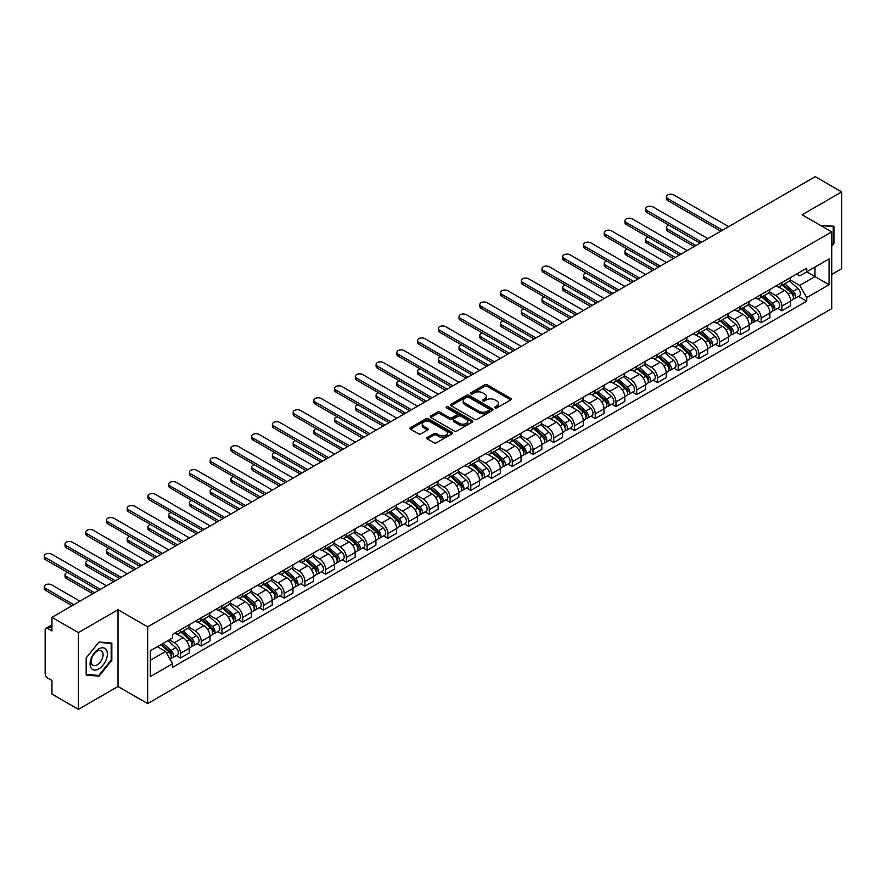 <?xml version="1.0" encoding="UTF-8"?>
<svg xmlns="http://www.w3.org/2000/svg" width="886" height="886" viewBox="0 0 886 886"><rect width="100%" height="100%" fill="white"/><g stroke="black" fill="none" stroke-linecap="round" stroke-linejoin="round"><path stroke-width="1.33" d="M495.052 407.914A1.296 0.742 0 0 0 496.88 407.914L510.735 399.907A1.85 1.063 0 0 0 511.277 399.154A1.85 1.063 0 0 0 510.735 398.401L487.256 384.834A1.85 1.063 0 0 0 484.642 384.834L470.776 392.841A1.296 0.742 0 0 0 472.603 393.893L474.398 392.863A5.903 3.411 0 0 1 482.748 392.863L484.708 393.993A5.903 3.411 0 0 1 486.436 396.407A5.903 3.411 0 0 1 484.708 398.811L482.914 399.852A1.296 0.742 0 0 0 484.742 400.904L486.536 399.863A5.903 3.411 0 0 1 494.886 399.863L496.847 400.993A5.903 3.411 0 0 1 498.574 403.407A5.903 3.411 0 0 1 496.847 405.821L495.052 406.851A1.296 0.742 0 0 0 495.052 407.914L495.052 406.851M427.362 437.418A1.85 1.063 0 0 0 426.819 438.171A1.85 1.063 0 0 0 427.362 438.924L433.952 442.734A1.85 1.063 0 0 0 436.565 442.734L451.96 433.841A1.85 1.063 0 0 0 452.502 433.088A1.85 1.063 0 0 0 451.96 432.335L428.47 418.779A1.85 1.063 0 0 0 425.856 418.779L410.462 427.661A1.85 1.063 0 0 0 409.919 428.414A1.85 1.063 0 0 0 410.462 429.167L418.425 433.763A1.85 1.063 0 0 0 421.038 433.763L427.617 429.965A1.85 1.063 0 0 0 428.159 429.212A1.85 1.063 0 0 0 427.617 428.459L423.674 426.177A4.939 2.846 0 0 1 422.234 424.161A4.939 2.846 0 0 1 425.28 421.526A4.939 2.846 0 0 1 430.651 422.146L446.123 431.072A4.939 2.846 0 0 1 447.563 433.088A4.939 2.846 0 0 1 444.517 435.724A4.939 2.846 0 0 1 439.135 435.104L436.565 433.619A1.85 1.063 0 0 0 433.952 433.619L427.362 437.418L427.362 438.924M147.663 626.845L118.015 609.734L78.4 632.604L51.942 617.332L815.242 176.646L841.7 191.919L802.085 214.789L831.732 231.899L147.663 626.845L147.663 703.595L831.732 308.649L831.732 231.899M474.531 419.3A1.85 1.063 0 0 0 477.144 419.3L492.538 410.417A1.85 1.063 0 0 0 493.081 409.664A1.85 1.063 0 0 0 492.538 408.911L469.048 395.344A1.85 1.063 0 0 0 466.446 395.344L451.04 404.237A1.85 1.063 0 0 0 450.509 404.991A1.85 1.063 0 0 0 451.04 405.744L474.531 419.3M447.053 408.191A1.296 0.742 0 0 1 448.371 408.368L472.227 422.146L456.855 431.017A1.85 1.063 0 0 1 454.241 431.017L430.751 417.461L437.341 413.684L437.341 412.145L430.751 415.955A1.85 1.063 0 0 0 430.208 416.708A1.85 1.063 0 0 0 430.751 417.461L430.751 415.955M437.341 413.684A1.85 1.063 0 0 1 439.954 413.684L439.954 412.145A1.85 1.063 0 0 0 437.341 412.145M439.954 412.145L449.479 417.649A1.85 1.063 0 0 0 452.093 417.649L456.456 415.124A1.85 1.063 0 0 0 456.999 414.371A1.85 1.063 0 0 0 456.456 413.618L446.544 407.892A1.296 0.742 0 0 1 448.371 406.84L472.249 420.617A1.85 1.063 0 0 1 472.792 421.371A1.85 1.063 0 0 1 472.249 422.124L472.249 420.617M78.4 632.604L78.4 709.354L51.942 694.081L51.942 680.492L47.822 678.122A3.754 2.171 -120 0 1 45.164 673.515L45.164 630.068A3.754 2.171 -120 0 1 45.95 628.351L51.942 624.885M831.732 274.427L841.7 268.668L841.7 191.919M78.4 709.354L118.015 686.484L147.663 703.595M51.942 617.332L51.942 630.921L47.822 628.539A3.754 2.171 -120 0 0 45.95 628.351M781.884 282.556A8.65 4.995 60 0 1 780.09 286.444L788.861 281.371A8.65 4.995 -120 0 0 790.655 277.495M769.425 291.871L775.771 295.525A8.65 4.995 60 0 1 781.884 306.124L790.655 301.052A8.65 4.995 -120 0 0 784.542 290.464L778.262 286.842M790.655 301.052L790.655 305.736L781.884 310.798L777.675 308.372M780.09 286.444A8.65 4.995 60 0 1 775.837 286.045M781.884 306.124L781.884 310.798M761.14 294.529A8.65 4.995 60 0 1 759.346 298.416L768.129 293.344A8.65 4.995 -120 0 0 769.912 289.467M756.932 320.344L761.14 322.77L769.912 317.709L769.912 313.024A8.65 4.995 -120 0 0 763.798 302.436L757.519 298.815M759.346 298.416A8.65 4.995 60 0 1 755.093 298.028M748.692 303.843L755.027 307.497A8.65 4.995 60 0 1 761.14 318.096L761.14 322.77M740.408 306.501A8.65 4.995 60 0 1 738.614 310.388L747.385 305.316A8.65 4.995 -120 0 0 749.179 301.439M736.2 332.316L740.408 334.742L749.179 329.681L749.179 324.996A8.65 4.995 -120 0 0 743.066 314.408L736.787 310.787M738.614 310.388A8.65 4.995 60 0 1 734.361 310M727.949 315.815L734.295 319.469A8.65 4.995 60 0 1 740.408 330.068L740.408 334.742M719.665 318.473A8.65 4.995 60 0 1 717.881 322.36L726.653 317.288A8.65 4.995 -120 0 0 728.436 313.411M715.456 344.289L719.665 346.725L728.436 341.653L728.436 336.968A8.65 4.995 -120 0 0 722.323 326.38L716.043 322.759M717.881 322.36A8.65 4.995 60 0 1 713.618 321.972M707.216 327.787L713.551 331.442A8.65 4.995 60 0 1 719.665 342.04L719.665 346.725M698.932 330.445A8.65 4.995 60 0 1 697.138 334.332L705.909 329.271A8.65 4.995 -120 0 0 707.704 325.383M694.724 356.261L698.932 358.697L707.704 353.625L707.704 348.94A8.65 4.995 -120 0 0 701.59 338.352L695.311 334.731M697.138 334.332A8.65 4.995 60 0 1 692.885 333.944M686.484 339.759L692.819 343.425A8.65 4.995 60 0 1 698.932 354.012L698.932 358.697M678.189 342.417A8.65 4.995 60 0 1 676.406 346.304L685.177 341.243A8.65 4.995 -120 0 0 686.971 337.356M673.991 368.233L678.189 370.669L686.971 365.597L686.971 360.923A8.65 4.995 -120 0 0 680.847 350.324L674.567 346.703M676.406 346.304A8.65 4.995 60 0 1 672.142 345.917M665.74 351.731L672.075 355.397A8.65 4.995 60 0 1 678.189 365.984L678.189 370.669M657.456 354.389A8.65 4.995 60 0 1 655.662 358.276L664.434 353.215A8.65 4.995 -120 0 0 666.228 349.328M653.248 380.205L657.456 382.641L666.228 377.569L666.228 372.895A8.65 4.995 -120 0 0 660.114 362.296L653.835 358.675M655.662 358.276A8.65 4.995 60 0 1 651.409 357.889M645.008 363.703L651.343 367.369A8.65 4.995 60 0 1 657.456 377.957L657.456 382.641M636.713 366.372A8.65 4.995 60 0 1 634.93 370.248L643.701 365.187A8.65 4.995 -120 0 0 645.495 361.3M632.515 392.177L636.713 394.613L645.495 389.541L645.495 384.867A8.65 4.995 -120 0 0 639.382 374.269L633.091 370.647M634.93 370.248A8.65 4.995 60 0 1 630.666 369.861M624.265 375.675L630.599 379.341A8.65 4.995 60 0 1 636.713 389.929L636.713 394.613M615.98 378.344A8.65 4.995 60 0 1 614.186 382.22L622.958 377.159A8.65 4.995 -120 0 0 624.752 373.272M611.772 404.16L615.98 406.585L624.752 401.513L624.752 396.839A8.65 4.995 -120 0 0 618.638 386.241L612.359 382.619M614.186 382.22A8.65 4.995 60 0 1 609.933 381.833M603.532 387.647L609.867 391.313A8.65 4.995 60 0 1 615.98 401.901L615.98 406.585M595.248 390.316A8.65 4.995 60 0 1 593.454 394.192L602.225 389.131A8.65 4.995 -120 0 0 604.019 385.244M591.04 416.132L595.248 418.557L604.019 413.485L604.019 408.811A8.65 4.995 -120 0 0 597.906 398.213L591.626 394.591M593.454 394.192A8.65 4.995 60 0 1 589.19 393.805M582.789 399.619L589.124 403.285A8.65 4.995 60 0 1 595.248 413.873L595.248 418.557M574.505 402.288A8.65 4.995 60 0 1 572.71 406.165L581.493 401.103A8.65 4.995 -120 0 0 583.276 397.216M570.296 428.104L574.505 430.53L583.276 425.468L583.276 420.784A8.65 4.995 -120 0 0 577.163 410.196L570.883 406.563M572.71 406.165A8.65 4.995 60 0 1 568.458 405.777M562.056 411.602L568.391 415.257A8.65 4.995 60 0 1 574.505 425.845L574.505 430.53M553.772 414.26A8.65 4.995 60 0 1 551.978 418.137L560.749 413.075A8.65 4.995 -120 0 0 562.544 409.188M549.564 440.076L553.772 442.502L562.544 437.44L562.544 432.756A8.65 4.995 -120 0 0 556.43 422.168L550.151 418.535M551.978 418.137A8.65 4.995 60 0 1 547.725 417.749M541.313 423.574L547.648 427.229A8.65 4.995 60 0 1 553.772 437.817L553.772 442.502M533.029 426.232A8.65 4.995 60 0 1 531.235 430.109L540.017 425.047A8.65 4.995 -120 0 0 541.8 421.16M528.82 452.048L533.029 454.474L541.8 449.412L541.8 444.728A8.65 4.995 -120 0 0 535.687 434.14L529.407 430.507M531.235 430.109A8.65 4.995 60 0 1 526.982 429.721M520.58 435.547L526.915 439.201A8.65 4.995 60 0 1 533.029 449.789L533.029 454.474M512.296 438.205A8.65 4.995 60 0 1 510.502 442.081L519.274 437.019A8.65 4.995 -120 0 0 521.068 433.143M508.088 464.02L512.296 466.446L521.068 461.385L521.068 456.7A8.65 4.995 -120 0 0 514.954 446.112L508.675 442.479M510.502 442.081A8.65 4.995 60 0 1 506.249 441.693M499.837 447.519L506.183 451.173A8.65 4.995 60 0 1 512.296 461.761L512.296 466.446M491.553 450.177A8.65 4.995 60 0 1 489.77 454.053L498.541 448.992A8.65 4.995 -120 0 0 500.324 445.115M487.344 475.992L491.553 478.418L500.324 473.357L500.324 468.672A8.65 4.995 -120 0 0 494.211 458.084L487.931 454.452M489.77 454.053A8.65 4.995 60 0 1 485.506 453.665M479.104 459.491L485.439 463.145A8.65 4.995 60 0 1 491.553 473.733L491.553 478.418M470.82 462.149A8.65 4.995 60 0 1 469.026 466.036L477.798 460.964A8.65 4.995 -120 0 0 479.592 457.087M466.612 487.964L470.82 490.39L479.592 485.329L479.592 480.644A8.65 4.995 -120 0 0 473.478 470.056L467.199 466.424M469.026 466.036A8.65 4.995 60 0 1 464.773 465.637M458.361 471.463L464.707 475.117A8.65 4.995 60 0 1 470.82 485.705L470.82 490.39M450.077 474.121A8.65 4.995 60 0 1 448.294 478.008L457.065 472.936A8.65 4.995 -120 0 0 458.848 469.059M445.868 499.937L450.077 502.362L458.859 497.301L458.859 492.616A8.65 4.995 -120 0 0 452.735 482.028L446.455 478.396M448.294 478.008A8.65 4.995 60 0 1 444.03 477.609M437.629 483.435L443.964 487.09A8.65 4.995 60 0 1 450.077 497.688L450.077 502.362M429.345 486.093A8.65 4.995 60 0 1 427.55 489.98L436.322 484.908A8.65 4.995 -120 0 0 438.116 481.032M425.136 511.909L429.345 514.334L438.116 509.273L438.116 504.588A8.65 4.995 -120 0 0 432.003 494L425.723 490.379M427.55 489.98A8.65 4.995 60 0 1 423.298 489.581M416.896 495.407L423.231 499.062A8.65 4.995 60 0 1 429.345 509.66L429.345 514.334M408.601 498.065A8.65 4.995 60 0 1 406.818 501.952L415.589 496.88A8.65 4.995 -120 0 0 417.384 493.004M404.404 523.881L408.601 526.306L417.384 521.245L417.384 516.56A8.65 4.995 -120 0 0 411.259 505.972L404.98 502.351M406.818 501.952A8.65 4.995 60 0 1 402.554 501.554M396.153 507.379L402.488 511.034A8.65 4.995 60 0 1 408.601 521.632L408.601 526.306M387.869 510.037A8.65 4.995 60 0 1 386.075 513.924L394.846 508.852A8.65 4.995 -120 0 0 396.64 504.976M383.66 535.853L387.869 538.278L396.64 533.217L396.64 528.532A8.65 4.995 -120 0 0 390.527 517.945L384.247 514.323M386.075 513.924A8.65 4.995 60 0 1 381.822 513.526M375.42 519.351L381.755 523.006A8.65 4.995 60 0 1 387.869 533.605L387.869 538.278M367.125 522.009A8.65 4.995 60 0 1 365.342 525.896L374.113 520.824A8.65 4.995 -120 0 0 375.908 516.948M362.928 547.825L367.125 550.25L375.908 545.189L375.908 540.504A8.65 4.995 -120 0 0 369.794 529.917L363.515 526.295M365.342 525.896A8.65 4.995 60 0 1 361.078 525.509M354.677 531.323L361.012 534.978A8.65 4.995 60 0 1 367.125 545.577L367.125 550.25M346.393 533.981A8.65 4.995 60 0 1 344.599 537.868L353.37 532.796A8.65 4.995 -120 0 0 355.164 528.92M342.184 559.797L346.393 562.233L355.164 557.161L355.164 552.476A8.65 4.995 -120 0 0 349.051 541.889L342.771 538.267M344.599 537.868A8.65 4.995 60 0 1 340.346 537.481M333.944 543.295L340.279 546.95A8.65 4.995 60 0 1 346.393 557.549L346.393 562.233M325.66 545.953A8.65 4.995 60 0 1 323.866 549.841L332.638 544.779A8.65 4.995 -120 0 0 334.432 540.892M321.452 571.769L325.66 574.206L334.432 569.133L334.432 564.448A8.65 4.995 -120 0 0 328.318 553.861L322.039 550.239M323.866 549.841A8.65 4.995 60 0 1 319.602 549.453M313.201 555.267L319.536 558.933A8.65 4.995 60 0 1 325.66 569.521L325.66 574.206M304.917 557.925A8.65 4.995 60 0 1 303.123 561.813L311.905 556.751A8.65 4.995 -120 0 0 313.688 552.864M300.708 583.741L304.917 586.178L313.688 581.105L313.688 576.432A8.65 4.995 -120 0 0 307.575 565.833L301.295 562.211M303.123 561.813A8.65 4.995 60 0 1 298.87 561.425M292.469 567.239L298.803 570.905A8.65 4.995 60 0 1 304.917 581.493L304.917 586.178M284.185 569.897A8.65 4.995 60 0 1 282.39 573.785L291.162 568.723A8.65 4.995 -120 0 0 292.956 564.836M279.976 595.713L284.185 598.15L292.956 593.077L292.956 588.404A8.65 4.995 -120 0 0 286.842 577.805L280.563 574.183M282.39 573.785A8.65 4.995 60 0 1 278.138 573.397M271.725 579.211L278.071 582.877A8.65 4.995 60 0 1 284.185 593.465L284.185 598.15M263.441 581.88A8.65 4.995 60 0 1 261.647 585.757L270.429 580.695A8.65 4.995 -120 0 0 272.212 576.808M259.233 607.685L263.441 610.122L272.212 605.049L272.212 600.376A8.65 4.995 -120 0 0 266.099 589.777L259.82 586.155M261.647 585.757A8.65 4.995 60 0 1 257.394 585.369M250.993 591.183L257.328 594.849A8.65 4.995 60 0 1 263.441 605.437L263.441 610.122M242.709 593.853A8.65 4.995 60 0 1 240.914 597.729L249.686 592.668A8.65 4.995 -120 0 0 251.48 588.78M238.5 619.668L242.709 622.094L251.48 617.021L251.48 612.348A8.65 4.995 -120 0 0 245.367 601.749L239.087 598.128M240.914 597.729A8.65 4.995 60 0 1 236.662 597.341M230.249 603.156L236.595 606.821A8.65 4.995 60 0 1 242.709 617.409L242.709 622.094M221.965 605.825A8.65 4.995 60 0 1 220.182 609.701L228.953 604.64A8.65 4.995 -120 0 0 230.737 600.752M217.757 631.64L221.965 634.066L230.737 628.994L230.737 624.32A8.65 4.995 -120 0 0 224.623 613.721L218.344 610.1M220.182 609.701A8.65 4.995 60 0 1 215.918 609.313M209.517 615.128L215.852 618.793A8.65 4.995 60 0 1 221.965 629.381L221.965 634.066M201.233 617.797A8.65 4.995 60 0 1 199.439 621.673L208.21 616.612A8.65 4.995 -120 0 0 210.004 612.724M197.024 643.613L201.233 646.038L210.004 640.977L210.004 636.292A8.65 4.995 -120 0 0 203.891 625.693L197.611 622.072M199.439 621.673A8.65 4.995 60 0 1 195.186 621.285M188.784 627.111L195.119 630.766A8.65 4.995 60 0 1 201.233 641.353L201.233 646.038M180.489 629.769A8.65 4.995 60 0 1 178.706 633.645L187.478 628.584A8.65 4.995 -120 0 0 189.272 624.696M176.292 655.585L180.489 658.01L189.272 652.949L189.272 648.264A8.65 4.995 -120 0 0 183.147 637.676L176.868 634.044M178.706 633.645A8.65 4.995 60 0 1 174.442 633.257M169.326 639.825L174.376 642.738A8.65 4.995 60 0 1 180.489 653.325L180.489 658.01M796.569 274.073L799.693 275.878L829.074 258.922L814.976 267.051L814.976 276.576L799.693 285.403L790.168 279.898M150.321 660.314L165.604 651.487L172.648 663.692L150.321 676.583L150.321 650.8L172.648 637.898L172.648 634.298L806.736 268.203L806.736 271.814L829.074 284.705L806.736 297.596L799.693 285.403M829.074 258.922L829.074 284.705M172.648 663.692L172.648 667.291L806.736 301.207L806.736 297.596M831.732 246.064L833.925 243.34L833.925 226.229L820.724 225.553M118.015 609.734L118.015 686.484M86.175 675.043L99.01 676.184L111.835 660.225L111.835 643.125L99.01 641.985L86.175 657.933L86.175 675.043M165.604 651.487L157.365 646.725M798.408 296.4L806.736 301.207M833.261 242.952L833.925 243.34M97.648 675.409L99.01 676.184M111.171 659.848L111.835 660.225M495.562 408.092L496.847 407.35A5.903 3.411 0 0 0 498.574 404.946L498.574 403.407M486.436 396.407L486.436 397.936A5.903 3.411 0 0 1 484.708 400.35L483.435 401.081M510.735 398.401L510.735 399.907L487.256 386.374A1.85 1.063 0 0 0 484.642 386.374L471.297 394.082M492.516 410.428L469.048 396.884A1.85 1.063 0 0 0 466.446 396.884L451.074 405.755M489.271 410.185A1.296 0.742 0 0 0 489.271 409.133L468.661 397.227A1.296 0.742 0 0 0 466.833 397.227L464.94 398.323A5.903 3.411 0 0 0 463.212 400.738A5.903 3.411 0 0 0 464.94 403.141L479.027 411.281A5.903 3.411 0 0 0 487.389 411.281L489.271 410.185L489.271 411.724A1.296 0.742 0 0 0 489.659 411.193L489.659 409.664M463.212 400.738L463.212 402.266A5.903 3.411 0 0 0 464.94 404.68L464.94 403.141M489.271 411.724L487.389 412.821A5.903 3.411 0 0 1 479.027 412.821L464.94 404.68M439.954 413.684L449.479 419.178A1.85 1.063 0 0 0 452.093 419.178L456.456 416.653A1.85 1.063 0 0 0 456.999 415.899L456.999 414.371M459.358 423.353A4.939 2.846 0 0 0 464.74 423.973A4.939 2.846 0 0 0 467.786 421.337A4.939 2.846 0 0 0 466.346 419.322L460.897 416.176A1.85 1.063 0 0 0 458.284 416.176L453.92 418.701A1.85 1.063 0 0 0 453.377 419.455A1.85 1.063 0 0 0 453.92 420.208L459.358 423.353L459.358 424.892A4.939 2.846 0 0 0 464.74 425.501A4.939 2.846 0 0 0 467.786 422.877L467.786 421.337M453.377 419.455L453.377 420.994A1.85 1.063 0 0 0 453.92 421.747L453.92 420.208M459.358 424.892L453.92 421.747M447.563 433.088L447.563 434.627A4.939 2.846 0 0 1 444.517 437.252A4.939 2.846 0 0 1 439.135 436.643L436.565 435.148A1.85 1.063 0 0 0 433.952 435.148L427.384 438.947M422.234 424.161L422.234 425.701A4.939 2.846 0 0 0 423.674 427.716L423.674 426.177M427.617 428.459L427.617 429.965L423.674 427.716M451.938 433.852L428.47 420.307A1.85 1.063 0 0 0 425.856 420.307L410.484 429.189M782.482 285.059L790.932 292.601A4.696 2.713 60 0 1 792.405 299.867L790.655 300.886M782.703 285.259L786.679 287.551M668.941 225.188A4.319 2.492 -0 0 0 666.427 227.458A4.319 2.492 -0 0 0 667.69 229.219L695.942 245.533M783.335 284.572L792.737 292.956A2.259 1.307 60 0 1 793.446 296.445A2.259 1.307 60 0 1 793.236 296.533M784.741 283.753L793.192 291.295A4.696 2.713 60 0 1 794.664 298.56A4.696 2.713 60 0 1 793.247 298.715M789.448 280.928L797.976 288.537A4.696 2.713 60 0 1 799.449 295.802L794.664 298.56M694.214 246.529L667.69 231.213A4.319 2.492 180 0 1 666.427 229.452L666.427 227.458M720.794 231.18L667.69 200.513A4.319 2.492 180 0 1 666.427 198.752L666.427 196.758A4.319 2.492 -0 0 0 667.69 198.519L722.522 230.183M728.635 226.65L673.803 194.986A4.319 2.492 -0 0 0 669.096 194.444A4.319 2.492 -0 0 0 666.427 196.758M761.738 297.031L770.189 304.574A4.696 2.713 60 0 1 771.673 311.839L769.912 312.858M761.971 297.231L765.947 299.523M648.209 237.16A4.319 2.492 -0 0 0 645.684 239.43A4.319 2.492 -0 0 0 646.957 241.191L675.198 257.505M762.591 296.544L771.994 304.928A2.259 1.307 60 0 1 772.703 308.417A2.259 1.307 60 0 1 772.503 308.505M763.998 295.725L772.448 303.267A4.696 2.713 60 0 1 773.932 310.532A4.696 2.713 60 0 1 772.503 310.687M768.716 292.901L777.243 300.509A4.696 2.713 60 0 1 778.716 307.774L773.932 310.532M673.471 258.502L646.957 243.185A4.319 2.492 180 0 1 645.684 241.424L645.684 239.43M741.006 309.004L749.456 316.546A4.696 2.713 60 0 1 750.929 323.811L749.179 324.83M741.228 309.203L745.204 311.507M627.476 249.132A4.319 2.492 -0 0 0 624.951 251.402A4.319 2.492 -0 0 0 626.214 253.163L654.466 269.477M741.859 308.516L751.262 316.9A2.259 1.307 60 0 1 751.97 320.389A2.259 1.307 60 0 1 751.76 320.477M743.265 307.697L751.716 315.239A4.696 2.713 60 0 1 753.189 322.504A4.696 2.713 60 0 1 751.771 322.659M747.972 304.873L756.5 312.481A4.696 2.713 60 0 1 757.973 319.746L753.189 322.504M652.738 270.474L626.214 255.157A4.319 2.492 180 0 1 624.951 253.396L624.951 251.402M820.746 225.565L833.261 226.572L833.261 243.141L831.732 245.045M832.43 226.096L833.261 226.572M106.22 649.626A12.216 7.055 120 0 0 94.414 652.783A12.216 7.055 120 0 0 91.258 668.243A12.216 7.055 120 0 0 103.064 665.076A12.216 7.055 120 0 0 106.22 649.626M102.289 651.653A8.362 4.829 120 0 0 101.347 650.778A8.362 4.829 120 0 0 93.562 654.676A8.362 4.829 120 0 0 92.044 664.4A8.362 4.829 120 0 0 92.986 665.264A8.362 4.829 120 0 0 100.771 661.366A8.362 4.829 120 0 0 102.289 651.653M98.745 675.497L86.307 674.39L86.307 657.822L98.745 642.361L111.171 643.469L111.171 660.037L98.745 675.497M110.34 642.992L111.171 643.469M700.062 243.152L646.957 212.485A4.319 2.492 180 0 1 645.684 210.724L645.684 208.731A4.319 2.492 -0 0 0 646.957 210.491L701.79 242.155M707.903 238.622L653.071 206.959A4.319 2.492 -0 0 0 648.353 206.416A4.319 2.492 -0 0 0 645.684 208.731M679.318 255.124L626.214 224.457A4.319 2.492 180 0 1 624.951 222.696L624.951 220.703A4.319 2.492 -0 0 0 626.214 222.464L681.046 254.127M687.171 250.594L632.327 218.931A4.319 2.492 -0 0 0 627.62 218.388A4.319 2.492 -0 0 0 624.951 220.703M720.263 320.976L728.713 328.518A4.696 2.713 60 0 1 730.197 335.783L728.436 336.802M720.495 321.175L724.471 323.479M606.733 261.104A4.319 2.492 -0 0 0 604.208 263.375A4.319 2.492 -0 0 0 605.481 265.135L633.723 281.449M721.115 320.488L730.518 328.872A2.259 1.307 60 0 1 731.227 332.361A2.259 1.307 60 0 1 731.028 332.449M722.522 319.669L730.972 327.211A4.696 2.713 60 0 1 732.456 334.476A4.696 2.713 60 0 1 731.039 334.631M727.24 316.845L735.768 324.453A4.696 2.713 60 0 1 737.241 331.718L732.456 334.476M631.995 282.446L605.481 267.129A4.319 2.492 180 0 1 604.208 265.368L604.208 263.375M699.53 332.948L707.98 340.49A4.696 2.713 60 0 1 709.453 347.755L707.704 348.774M699.752 333.147L703.728 335.451M586 273.076A4.319 2.492 -0 0 0 583.475 275.347A4.319 2.492 -0 0 0 584.738 277.108L612.99 293.421M700.383 332.46L709.786 340.844A2.259 1.307 60 0 1 710.494 344.333A2.259 1.307 60 0 1 710.284 344.421M701.79 331.641L710.24 339.183A4.696 2.713 60 0 1 711.713 346.459A4.696 2.713 60 0 1 710.295 346.603M706.496 328.817L715.024 336.425A4.696 2.713 60 0 1 716.497 343.69L711.713 346.459M611.262 294.418L584.738 279.101A4.319 2.492 180 0 1 583.475 277.34L583.475 275.347M678.798 344.92L687.248 352.462A4.696 2.713 60 0 1 688.721 359.727L686.96 360.746M679.019 345.119L682.995 347.423M565.257 285.048A4.319 2.492 -0 0 0 562.732 287.319A4.319 2.492 -0 0 0 564.005 289.08L592.247 305.393M679.64 344.433L689.053 352.816A2.259 1.307 60 0 1 689.751 356.305A2.259 1.307 60 0 1 689.552 356.394M681.057 343.624L689.507 351.155A4.696 2.713 60 0 1 690.98 358.431A4.696 2.713 60 0 1 689.563 358.575M685.764 340.789L694.292 348.397A4.696 2.713 60 0 1 695.765 355.663L690.98 358.431M590.519 306.39L564.005 291.073A4.319 2.492 180 0 1 562.732 289.312L562.732 287.319M658.586 267.096L605.481 236.429A4.319 2.492 180 0 1 604.208 234.668L604.208 232.675A4.319 2.492 -0 0 0 605.481 234.436L660.314 266.099M666.427 262.566L611.595 230.903A4.319 2.492 -0 0 0 606.877 230.371A4.319 2.492 -0 0 0 604.208 232.675M637.842 279.068L584.738 248.401A4.319 2.492 180 0 1 583.475 246.64L583.475 244.647A4.319 2.492 -0 0 0 584.738 246.408L639.57 278.071M645.695 274.538L590.851 242.875A4.319 2.492 -0 0 0 586.144 242.343A4.319 2.492 -0 0 0 583.475 244.647M617.11 291.04L564.005 260.373A4.319 2.492 180 0 1 562.732 258.612L562.732 256.619A4.319 2.492 -0 0 0 564.005 258.38L618.838 290.043M624.951 286.51L570.119 254.847A4.319 2.492 -0 0 0 565.412 254.315A4.319 2.492 -0 0 0 562.732 256.619M658.054 356.892L666.505 364.434A4.696 2.713 60 0 1 667.978 371.699L666.228 372.718M658.276 357.091L662.252 359.395M544.525 297.02A4.319 2.492 -0 0 0 541.999 299.291A4.319 2.492 -0 0 0 543.262 301.052L571.514 317.365M658.907 356.405L668.31 364.799A2.259 1.307 60 0 1 669.019 368.288A2.259 1.307 60 0 1 668.808 368.366M660.314 355.596L668.764 363.127A4.696 2.713 60 0 1 670.237 370.403A4.696 2.713 60 0 1 668.819 370.547M665.032 352.761L673.548 360.369A4.696 2.713 60 0 1 675.021 367.635L670.237 370.403M569.787 318.362L543.262 303.045A4.319 2.492 180 0 1 541.999 301.284L541.999 299.291M596.378 303.012L543.262 272.345A4.319 2.492 180 0 1 541.999 270.584L541.999 268.591A4.319 2.492 -0 0 0 543.262 270.352L598.105 302.015M604.219 298.482L549.386 266.83A4.319 2.492 -0 0 0 544.668 266.287A4.319 2.492 -0 0 0 541.999 268.591M637.322 368.864L645.772 376.406A4.696 2.713 60 0 1 647.245 383.671L645.484 384.69M637.543 369.063L641.519 371.367M523.781 308.993A4.319 2.492 -0 0 0 521.267 311.263A4.319 2.492 -0 0 0 522.53 313.024L550.771 329.337M638.175 368.377L647.577 376.771A2.259 1.307 60 0 1 648.286 380.26A2.259 1.307 60 0 1 648.076 380.338M639.581 367.568L648.031 375.099A4.696 2.713 60 0 1 649.504 382.375A4.696 2.713 60 0 1 648.087 382.519M644.288 364.733L652.816 372.341A4.696 2.713 60 0 1 654.289 379.607L649.504 382.375M549.043 330.334L522.53 315.028A4.319 2.492 180 0 1 521.267 313.256L521.267 311.263M575.634 314.984L522.53 284.328A4.319 2.492 180 0 1 521.267 282.556L521.267 280.563A4.319 2.492 -0 0 0 522.53 282.324L577.362 313.987M583.475 310.454L528.643 278.802A4.319 2.492 -0 0 0 523.936 278.259A4.319 2.492 -0 0 0 521.267 280.563M616.578 380.836L625.029 388.378A4.696 2.713 60 0 1 626.502 395.654L624.752 396.662M616.8 381.046L620.787 383.339M503.049 320.965A4.319 2.492 -0 0 0 500.524 323.235A4.319 2.492 -0 0 0 501.786 324.996L530.038 341.309M617.431 380.349L626.834 388.744A2.259 1.307 60 0 1 627.543 392.232A2.259 1.307 60 0 1 627.343 392.31M618.838 379.54L627.288 387.082A4.696 2.713 60 0 1 628.761 394.348A4.696 2.713 60 0 1 627.343 394.491M623.556 376.705L632.072 384.314A4.696 2.713 60 0 1 633.556 391.579L628.761 394.348M528.311 342.306L501.786 327A4.319 2.492 180 0 1 500.524 325.228L500.524 323.235M554.902 326.956L501.786 296.301A4.319 2.492 180 0 1 500.524 294.529L500.524 292.535A4.319 2.492 -0 0 0 501.786 294.296L556.63 325.959M562.743 322.426L507.911 290.774A4.319 2.492 -0 0 0 503.193 290.231A4.319 2.492 -0 0 0 500.524 292.535M595.846 392.819L604.296 400.35A4.696 2.713 60 0 1 605.769 407.626L604.019 408.634M596.068 393.019L600.043 395.311M482.305 332.937A4.319 2.492 -0 0 0 479.791 335.207A4.319 2.492 -0 0 0 481.054 336.968L509.306 353.281M596.699 392.321L606.102 400.716A2.259 1.307 60 0 1 606.81 404.204A2.259 1.307 60 0 1 606.6 404.282M598.105 391.512L606.556 399.054A4.696 2.713 60 0 1 608.029 406.32A4.696 2.713 60 0 1 606.611 406.464M602.812 388.677L611.34 396.286A4.696 2.713 60 0 1 612.813 403.551L608.029 406.32M507.578 354.278L481.054 338.973A4.319 2.492 180 0 1 479.791 337.201L479.791 335.207M534.158 338.928L481.054 308.273A4.319 2.492 180 0 1 479.791 306.501L479.791 304.507A4.319 2.492 -0 0 0 481.054 306.268L535.886 337.931M541.999 334.399L487.167 302.746A4.319 2.492 -0 0 0 482.46 302.204A4.319 2.492 -0 0 0 479.791 304.507M575.103 404.791L583.553 412.322A4.696 2.713 60 0 1 585.026 419.599L583.276 420.606M575.324 404.991L579.311 407.283M461.573 344.909A4.319 2.492 -0 0 0 459.048 347.179A4.319 2.492 -0 0 0 460.321 348.951L488.563 365.253M575.955 404.293L585.358 412.688A2.259 1.307 60 0 1 586.067 416.176A2.259 1.307 60 0 1 585.867 416.254M577.362 403.484L585.812 411.026A4.696 2.713 60 0 1 587.285 418.292A4.696 2.713 60 0 1 585.867 418.436M582.08 400.649L590.597 408.258A4.696 2.713 60 0 1 592.081 415.523L587.285 418.292M486.835 366.25L460.321 350.945A4.319 2.492 180 0 1 459.048 349.173L459.048 347.179M554.37 416.763L562.82 424.294A4.696 2.713 60 0 1 564.293 431.571L562.544 432.578M554.592 416.963L558.568 419.255M440.829 356.881A4.319 2.492 -0 0 0 438.315 359.151A4.319 2.492 -0 0 0 439.578 360.923L467.83 377.226M555.223 416.265L564.626 424.66A2.259 1.307 60 0 1 565.334 428.148A2.259 1.307 60 0 1 565.124 428.226M556.63 415.456L565.08 422.999A4.696 2.713 60 0 1 566.553 430.264A4.696 2.713 60 0 1 565.135 430.419M561.336 412.621L569.864 420.23A4.696 2.713 60 0 1 571.337 427.495L566.553 430.264M466.102 378.222L439.578 362.917A4.319 2.492 180 0 1 438.315 361.145L438.315 359.151M533.627 428.735L542.077 436.277A4.696 2.713 60 0 1 543.561 443.543L541.8 444.55M533.859 428.935L537.835 431.227M420.097 368.853A4.319 2.492 -0 0 0 417.572 371.123A4.319 2.492 -0 0 0 418.845 372.895L447.087 389.198M534.48 428.237L543.882 436.632A2.259 1.307 60 0 1 544.591 440.12A2.259 1.307 60 0 1 544.392 440.198M535.886 427.429L544.336 434.971A4.696 2.713 60 0 1 545.82 442.236A4.696 2.713 60 0 1 544.392 442.391M540.604 424.593L549.121 432.202A4.696 2.713 60 0 1 550.605 439.467L545.82 442.236M445.359 390.194L418.845 374.889A4.319 2.492 180 0 1 417.572 373.117L417.572 371.123M512.894 440.707L521.345 448.25A4.696 2.713 60 0 1 522.818 455.515L521.068 456.523M513.116 440.907L517.092 443.199M399.353 380.825A4.319 2.492 -0 0 0 396.839 383.095A4.319 2.492 -0 0 0 398.102 384.867L426.354 401.17M513.747 440.209L523.15 448.604A2.259 1.307 60 0 1 523.859 452.093A2.259 1.307 60 0 1 523.648 452.17M515.154 439.401L523.604 446.943A4.696 2.713 60 0 1 525.077 454.208A4.696 2.713 60 0 1 523.659 454.363M519.86 436.576L528.388 444.174A4.696 2.713 60 0 1 529.861 451.45L525.077 454.208M424.627 402.166L398.102 386.861A4.319 2.492 180 0 1 396.839 385.089L396.839 383.095M492.151 452.68L500.601 460.222A4.696 2.713 60 0 1 502.085 467.487L500.324 468.495M492.383 452.879L496.359 455.171M378.621 392.797A4.319 2.492 -0 0 0 376.096 395.067A4.319 2.492 -0 0 0 377.37 396.839L405.611 413.142M493.004 452.181L502.406 460.576A2.259 1.307 60 0 1 503.115 464.065A2.259 1.307 60 0 1 502.916 464.142M494.41 451.373L502.86 458.915A4.696 2.713 60 0 1 504.344 466.18A4.696 2.713 60 0 1 502.916 466.335M499.128 448.549L507.656 456.146A4.696 2.713 60 0 1 509.129 463.422L504.344 466.18M403.883 414.139L377.37 398.833A4.319 2.492 180 0 1 376.096 397.072L376.096 395.067M471.418 464.652L479.869 472.194A4.696 2.713 60 0 1 481.342 479.459L479.592 480.467M471.64 464.851L475.616 467.143M357.889 404.78A4.319 2.492 -0 0 0 355.364 407.039A4.319 2.492 -0 0 0 356.626 408.811L384.878 425.114M472.271 464.153L481.674 472.548A2.259 1.307 60 0 1 482.383 476.037A2.259 1.307 60 0 1 482.172 476.114M473.678 463.345L482.128 470.887A4.696 2.713 60 0 1 483.601 478.152A4.696 2.713 60 0 1 482.183 478.307M478.385 460.521L486.912 468.118A4.696 2.713 60 0 1 488.385 475.394L483.601 478.152M383.151 426.111L356.626 410.805A4.319 2.492 180 0 1 355.364 409.044L355.364 407.039M513.426 350.9L460.321 320.245A4.319 2.492 180 0 1 459.048 318.473L459.048 316.479A4.319 2.492 -0 0 0 460.321 318.251L515.154 349.904M521.267 346.371L466.435 314.718A4.319 2.492 -0 0 0 461.717 314.176A4.319 2.492 -0 0 0 459.048 316.479M492.682 362.872L439.578 332.217A4.319 2.492 180 0 1 438.315 330.445L438.315 328.451A4.319 2.492 -0 0 0 439.578 330.223L494.41 361.876M500.524 358.343L445.691 326.69A4.319 2.492 -0 0 0 440.984 326.148A4.319 2.492 -0 0 0 438.315 328.451M471.95 374.844L418.845 344.189A4.319 2.492 180 0 1 417.572 342.417L417.572 340.423A4.319 2.492 -0 0 0 418.845 342.195L473.678 373.848M479.791 370.315L424.959 338.662A4.319 2.492 -0 0 0 420.241 338.12A4.319 2.492 -0 0 0 417.572 340.423M451.207 386.817L398.102 356.161A4.319 2.492 180 0 1 396.839 354.389L396.839 352.395A4.319 2.492 -0 0 0 398.102 354.167L452.934 385.82M459.048 382.287L404.215 350.635A4.319 2.492 -0 0 0 399.508 350.092A4.319 2.492 -0 0 0 396.839 352.395M430.474 398.789L377.37 368.133A4.319 2.492 180 0 1 376.096 366.372L376.096 364.367A4.319 2.492 -0 0 0 377.37 366.139L432.202 397.792M438.315 394.27L383.483 362.607A4.319 2.492 -0 0 0 378.765 362.064A4.319 2.492 -0 0 0 376.096 364.367M409.731 410.761L356.626 380.105A4.319 2.492 180 0 1 355.364 378.344L355.364 376.34A4.319 2.492 -0 0 0 356.626 378.112L411.458 409.764M417.583 406.242L362.739 374.579A4.319 2.492 -0 0 0 358.033 374.036A4.319 2.492 -0 0 0 355.364 376.34M450.675 476.624L459.125 484.166A4.696 2.713 60 0 1 460.609 491.431L458.848 492.439M450.908 476.823L454.883 479.116M337.145 416.752A4.319 2.492 -0 0 0 334.62 419.012A4.319 2.492 -0 0 0 335.894 420.784L364.135 437.086M451.528 476.125L460.93 484.52A2.259 1.307 60 0 1 461.639 488.009A2.259 1.307 60 0 1 461.44 488.086M452.945 475.317L461.396 482.859A4.696 2.713 60 0 1 462.869 490.124A4.696 2.713 60 0 1 461.451 490.279M457.652 472.493L466.18 480.09A4.696 2.713 60 0 1 467.653 487.366L462.869 490.124M362.407 438.083L335.894 422.777A4.319 2.492 180 0 1 334.62 421.016L334.62 419.012M388.998 422.733L335.894 392.077A4.319 2.492 180 0 1 334.62 390.316L334.62 388.312A4.319 2.492 -0 0 0 335.894 390.084L390.726 421.736M396.839 418.214L342.007 386.551A4.319 2.492 -0 0 0 337.289 386.008A4.319 2.492 -0 0 0 334.62 388.312M429.943 488.596L438.393 496.138A4.696 2.713 60 0 1 439.866 503.403L438.116 504.411M430.164 488.795L434.14 491.088M316.413 428.724A4.319 2.492 -0 0 0 313.888 430.984A4.319 2.492 -0 0 0 315.15 432.756L343.403 449.058M430.795 488.108L440.198 496.492A2.259 1.307 60 0 1 440.907 499.981A2.259 1.307 60 0 1 440.696 500.058M432.202 487.289L440.652 494.831A4.696 2.713 60 0 1 442.125 502.096A4.696 2.713 60 0 1 440.707 502.251M436.909 484.465L445.436 492.073A4.696 2.713 60 0 1 446.909 499.339L442.125 502.096M341.675 450.066L315.15 434.749A4.319 2.492 180 0 1 313.888 432.988L313.888 430.984M368.255 434.716L315.15 404.049A4.319 2.492 180 0 1 313.888 402.288L313.888 400.295A4.319 2.492 -0 0 0 315.15 402.056L369.994 433.708M376.107 430.186L321.264 398.523A4.319 2.492 -0 0 0 316.557 397.98A4.319 2.492 -0 0 0 313.888 400.295M409.21 500.568L417.66 508.11A4.696 2.713 60 0 1 419.133 515.375L417.372 516.394M409.432 500.767L413.408 503.06M295.669 440.696A4.319 2.492 -0 0 0 293.155 442.967A4.319 2.492 -0 0 0 294.418 444.728L322.659 461.03M410.063 500.081L419.466 508.464A2.259 1.307 60 0 1 420.163 511.953A2.259 1.307 60 0 1 419.964 512.042M411.469 499.261L419.92 506.803A4.696 2.713 60 0 1 421.393 514.068A4.696 2.713 60 0 1 419.975 514.223M416.176 496.437L424.704 504.045A4.696 2.713 60 0 1 426.177 511.311L421.393 514.068M320.931 462.038L294.418 446.721A4.319 2.492 180 0 1 293.155 444.96L293.155 442.967M347.522 446.688L294.418 416.021A4.319 2.492 180 0 1 293.155 414.26L293.155 412.267A4.319 2.492 -0 0 0 294.418 414.028L349.25 445.691M355.364 442.158L300.531 410.495A4.319 2.492 -0 0 0 295.824 409.952A4.319 2.492 -0 0 0 293.155 412.267M388.467 512.54L396.917 520.082A4.696 2.713 60 0 1 398.39 527.347L396.64 528.366M388.688 512.739L392.664 515.032M274.937 452.668A4.319 2.492 -0 0 0 272.412 454.939A4.319 2.492 -0 0 0 273.674 456.7L301.927 473.013M389.319 512.053L398.722 520.436A2.259 1.307 60 0 1 399.431 523.925A2.259 1.307 60 0 1 399.221 524.014M390.726 511.233L399.176 518.775A4.696 2.713 60 0 1 400.649 526.04A4.696 2.713 60 0 1 399.232 526.195M395.444 508.409L403.961 516.017A4.696 2.713 60 0 1 405.434 523.283L400.649 526.04M300.199 474.01L273.674 458.693A4.319 2.492 180 0 1 272.412 456.932L272.412 454.939M326.79 458.66L273.674 427.993A4.319 2.492 180 0 1 272.412 426.232L272.412 424.239A4.319 2.492 -0 0 0 273.674 426L328.518 457.663M334.631 454.13L279.799 422.467A4.319 2.492 -0 0 0 275.081 421.924A4.319 2.492 -0 0 0 272.412 424.239M367.734 524.512L376.185 532.054A4.696 2.713 60 0 1 377.657 539.319L375.908 540.338M367.956 524.711L371.932 527.015M254.193 464.641A4.319 2.492 -0 0 0 251.679 466.911A4.319 2.492 -0 0 0 252.942 468.672L281.194 484.985M368.587 524.025L377.99 532.408A2.259 1.307 60 0 1 378.699 535.897A2.259 1.307 60 0 1 378.488 535.986M369.994 523.205L378.444 530.747A4.696 2.713 60 0 1 379.917 538.012A4.696 2.713 60 0 1 378.499 538.167M374.7 520.381L383.228 527.99A4.696 2.713 60 0 1 384.701 535.255L379.917 538.012M279.455 485.982L252.942 470.665A4.319 2.492 180 0 1 251.679 468.904L251.679 466.911M306.047 470.632L252.942 439.965A4.319 2.492 180 0 1 251.679 438.205L251.679 436.211A4.319 2.492 -0 0 0 252.942 437.972L307.774 469.635M313.888 466.102L259.055 434.439A4.319 2.492 -0 0 0 254.348 433.896A4.319 2.492 -0 0 0 251.679 436.211M346.991 536.484L355.441 544.026A4.696 2.713 60 0 1 356.914 551.291L355.164 552.31M347.212 536.683L351.199 538.987M233.461 476.613A4.319 2.492 -0 0 0 230.936 478.883A4.319 2.492 -0 0 0 232.198 480.644L260.451 496.957M347.844 535.997L357.246 544.381A2.259 1.307 60 0 1 357.955 547.869A2.259 1.307 60 0 1 357.756 547.958M349.25 535.177L357.7 542.719A4.696 2.713 60 0 1 359.173 549.985A4.696 2.713 60 0 1 357.756 550.14M353.968 532.353L362.485 539.962A4.696 2.713 60 0 1 363.969 547.227L359.173 549.985M258.723 497.954L232.198 482.637A4.319 2.492 180 0 1 230.936 480.876L230.936 478.883M285.314 482.604L232.198 451.938A4.319 2.492 180 0 1 230.936 450.177L230.936 448.183A4.319 2.492 -0 0 0 232.198 449.944L287.042 481.607M293.155 478.075L238.323 446.411A4.319 2.492 -0 0 0 233.605 445.868A4.319 2.492 -0 0 0 230.936 448.183M326.258 548.456L334.709 555.998A4.696 2.713 60 0 1 336.182 563.263L334.432 564.282M326.48 548.655L330.456 550.959M212.718 488.585A4.319 2.492 -0 0 0 210.203 490.855A4.319 2.492 -0 0 0 211.466 492.616L239.718 508.929M327.111 547.969L336.514 556.353A2.259 1.307 60 0 1 337.223 559.841A2.259 1.307 60 0 1 337.012 559.93M328.518 547.149L336.968 554.691A4.696 2.713 60 0 1 338.441 561.957A4.696 2.713 60 0 1 337.023 562.112M333.225 544.325L341.752 551.934A4.696 2.713 60 0 1 343.225 559.199L338.441 561.957M237.991 509.926L211.466 494.609A4.319 2.492 180 0 1 210.203 492.849L210.203 490.855M264.571 494.576L211.466 463.91A4.319 2.492 180 0 1 210.203 462.149L210.203 460.155A4.319 2.492 -0 0 0 211.466 461.916L266.298 493.58M272.412 490.047L217.579 458.383A4.319 2.492 -0 0 0 212.873 457.852A4.319 2.492 -0 0 0 210.203 460.155M305.515 560.428L313.965 567.97A4.696 2.713 60 0 1 315.438 575.235L313.688 576.254M305.736 560.628L309.723 562.931M191.985 500.557A4.319 2.492 -0 0 0 189.46 502.827A4.319 2.492 -0 0 0 190.734 504.588L218.975 520.902M306.368 559.941L315.77 568.325A2.259 1.307 60 0 1 316.479 571.813A2.259 1.307 60 0 1 316.28 571.902M307.774 559.132L316.224 566.663A4.696 2.713 60 0 1 317.709 573.94A4.696 2.713 60 0 1 316.28 574.084M312.492 556.297L321.009 563.906A4.696 2.713 60 0 1 322.493 571.171L317.709 573.94M217.247 521.898L190.734 506.582A4.319 2.492 180 0 1 189.46 504.821L189.46 502.827M243.838 506.548L190.734 475.882A4.319 2.492 180 0 1 189.46 474.121L189.46 472.127A4.319 2.492 -0 0 0 190.734 473.888L245.566 505.552M251.679 502.019L196.847 470.355A4.319 2.492 -0 0 0 192.129 469.824A4.319 2.492 -0 0 0 189.46 472.127M284.783 572.4L293.233 579.942A4.696 2.713 60 0 1 294.706 587.208L292.956 588.226M285.004 572.6L288.98 574.903M171.242 512.529A4.319 2.492 -0 0 0 168.728 514.799A4.319 2.492 -0 0 0 169.99 516.56L198.242 532.874M285.635 571.913L295.038 580.308A2.259 1.307 60 0 1 295.747 583.796A2.259 1.307 60 0 1 295.536 583.874M287.042 571.105L295.492 578.636A4.696 2.713 60 0 1 296.965 585.912A4.696 2.713 60 0 1 295.547 586.056M291.749 568.269L300.276 575.878A4.696 2.713 60 0 1 301.749 583.143L296.965 585.912M196.515 533.87L169.99 518.554A4.319 2.492 180 0 1 168.728 516.793L168.728 514.799M223.095 518.52L169.99 487.854A4.319 2.492 180 0 1 168.728 486.093L168.728 484.099A4.319 2.492 -0 0 0 169.99 485.86L224.822 517.524M230.936 513.991L176.104 482.338A4.319 2.492 -0 0 0 171.397 481.796A4.319 2.492 -0 0 0 168.728 484.099M264.039 584.372L272.489 591.914A4.696 2.713 60 0 1 273.973 599.18L272.212 600.199M264.272 584.572L268.248 586.875M150.509 524.501A4.319 2.492 -0 0 0 147.984 526.771A4.319 2.492 -0 0 0 149.258 528.532L177.499 544.846M264.892 583.885L274.295 592.28A2.259 1.307 60 0 1 275.003 595.769A2.259 1.307 60 0 1 274.804 595.846M266.298 583.077L274.749 590.608A4.696 2.713 60 0 1 276.233 597.884A4.696 2.713 60 0 1 274.804 598.028M271.016 580.241L279.533 587.85A4.696 2.713 60 0 1 281.017 595.115L276.233 597.884M175.771 545.842L149.258 530.537A4.319 2.492 180 0 1 147.984 528.765L147.984 526.771M202.362 530.492L149.258 499.837A4.319 2.492 180 0 1 147.984 498.065L147.984 496.071A4.319 2.492 -0 0 0 149.258 497.832L204.09 529.496M210.203 525.963L155.371 494.31A4.319 2.492 -0 0 0 150.653 493.768A4.319 2.492 -0 0 0 147.984 496.071M243.307 596.344L251.757 603.887A4.696 2.713 60 0 1 253.23 611.163L251.48 612.171M243.528 596.555L247.504 598.847M129.766 536.473A4.319 2.492 -0 0 0 127.252 538.743A4.319 2.492 -0 0 0 128.514 540.504L156.767 556.818M244.159 595.857L253.562 604.252A2.259 1.307 60 0 1 254.271 607.741A2.259 1.307 60 0 1 254.06 607.818M245.566 595.049L254.016 602.591A4.696 2.713 60 0 1 255.489 609.856A4.696 2.713 60 0 1 254.072 610M250.273 592.213L258.801 599.822A4.696 2.713 60 0 1 260.274 607.087L255.489 609.856M155.039 557.815L128.514 542.509A4.319 2.492 180 0 1 127.252 540.737L127.252 538.743M181.619 542.465L128.514 511.809A4.319 2.492 180 0 1 127.252 510.037L127.252 508.043A4.319 2.492 -0 0 0 128.514 509.804L183.347 541.468M189.471 537.935L134.628 506.283A4.319 2.492 -0 0 0 129.921 505.74A4.319 2.492 -0 0 0 127.252 508.043M222.563 608.328L231.013 615.859A4.696 2.713 60 0 1 232.497 623.135L230.737 624.143M222.796 608.527L226.772 610.819M109.033 548.445A4.319 2.492 -0 0 0 106.508 550.715A4.319 2.492 -0 0 0 107.782 552.476L136.023 568.79M223.416 607.829L232.819 616.224A2.259 1.307 60 0 1 233.527 619.713A2.259 1.307 60 0 1 233.328 619.79M224.822 607.021L233.273 614.563A4.696 2.713 60 0 1 234.757 621.828A4.696 2.713 60 0 1 233.339 621.972M229.54 604.186L238.068 611.794A4.696 2.713 60 0 1 239.541 619.059L234.757 621.828M134.295 569.787L107.782 554.481A4.319 2.492 180 0 1 106.508 552.709L106.508 550.715M160.887 554.437L107.782 523.781A4.319 2.492 180 0 1 106.508 522.009L106.508 520.016A4.319 2.492 -0 0 0 107.782 521.776L162.614 553.44M168.728 549.907L113.895 518.255A4.319 2.492 -0 0 0 109.177 517.712A4.319 2.492 -0 0 0 106.508 520.016M201.831 620.3L210.281 627.831A4.696 2.713 60 0 1 211.754 635.107L210.004 636.115M202.052 620.499L206.028 622.792M88.301 560.417A4.319 2.492 -0 0 0 85.776 562.688A4.319 2.492 -0 0 0 87.038 564.448L115.291 580.762M202.684 619.801L212.086 628.196A2.259 1.307 60 0 1 212.795 631.685A2.259 1.307 60 0 1 212.585 631.762M204.09 618.993L212.54 626.535A4.696 2.713 60 0 1 214.013 633.8A4.696 2.713 60 0 1 212.596 633.944M208.797 616.158L217.325 623.766A4.696 2.713 60 0 1 218.798 631.031L214.013 633.8M113.563 581.759L87.038 566.453A4.319 2.492 180 0 1 85.776 564.681L85.776 562.688M140.143 566.409L87.038 535.753A4.319 2.492 180 0 1 85.776 533.981L85.776 531.988A4.319 2.492 -0 0 0 87.038 533.76L141.871 565.412M147.995 561.879L93.152 530.227A4.319 2.492 -0 0 0 88.445 529.684A4.319 2.492 -0 0 0 85.776 531.988M181.087 632.272L189.538 639.803A4.696 2.713 60 0 1 191.022 647.079L189.261 648.087M181.32 632.471L185.296 634.764M67.557 572.389A4.319 2.492 -0 0 0 65.032 574.66A4.319 2.492 -0 0 0 66.306 576.432L94.547 592.734M181.94 631.773L191.343 640.168A2.259 1.307 60 0 1 192.052 643.657A2.259 1.307 60 0 1 191.852 643.734M183.358 630.965L191.808 638.507A4.696 2.713 60 0 1 193.281 645.772A4.696 2.713 60 0 1 191.863 645.927M188.065 628.13L196.592 635.738A4.696 2.713 60 0 1 198.065 643.003L193.281 645.772M92.82 593.731L66.306 578.425A4.319 2.492 180 0 1 65.032 576.653L65.032 574.66M119.411 578.381L66.306 547.725A4.319 2.492 180 0 1 65.032 545.953L65.032 543.96A4.319 2.492 -0 0 0 66.306 545.732L121.138 577.384M127.252 573.851L72.419 542.199A4.319 2.492 -0 0 0 67.701 541.656A4.319 2.492 -0 0 0 65.032 543.96M160.875 644.698L168.805 651.786A4.696 2.713 60 0 1 170.278 659.051L170.046 659.184M160.953 644.654L164.552 646.736M79.928 601.173L51.676 584.871A4.319 2.492 -0 0 0 46.969 584.328A4.319 2.492 -0 0 0 44.3 586.632A4.319 2.492 -0 0 0 45.563 588.404L73.815 604.706M161.728 644.211L170.61 652.14A2.259 1.307 60 0 1 171.319 655.629A2.259 1.307 60 0 1 171.109 655.706M163.135 643.402L171.064 650.479A4.696 2.713 60 0 1 172.537 657.744A4.696 2.713 60 0 1 171.12 657.899M167.919 640.633L175.849 647.71A4.696 2.713 60 0 1 177.322 654.975L172.537 657.744M72.087 605.703L45.563 590.397A4.319 2.492 180 0 1 44.3 588.625L44.3 586.632M98.678 590.353L45.563 559.697A4.319 2.492 180 0 1 44.3 557.925L44.3 555.932A4.319 2.492 -0 0 0 45.563 557.704L100.406 589.356M106.519 585.823L51.676 554.171A4.319 2.492 -0 0 0 46.969 553.628A4.319 2.492 -0 0 0 44.3 555.932M201.233 641.353L210.004 636.292M221.965 629.381L230.737 624.32M242.709 617.409L251.48 612.348M263.441 605.437L272.212 600.376M284.185 593.465L292.956 588.404M304.917 581.493L313.688 576.432M325.66 569.521L334.432 564.448M346.393 557.549L355.164 552.476M367.125 545.577L375.908 540.504M387.869 533.605L396.64 528.532M408.601 521.632L417.384 516.56M429.345 509.66L438.116 504.588M450.077 497.688L458.859 492.616M470.82 485.705L479.592 480.644M491.553 473.733L500.324 468.672M512.296 461.761L521.068 456.7M533.029 449.789L541.8 444.728M553.772 437.817L562.544 432.756M574.505 425.845L583.276 420.784M595.248 413.873L604.019 408.811M615.98 401.901L624.752 396.839M636.713 389.929L645.495 384.867M657.456 377.957L666.228 372.895M678.189 365.984L686.971 360.923M698.932 354.012L707.704 348.94M719.665 342.04L728.436 336.968M740.408 330.068L749.179 324.996M761.14 318.096L769.912 313.024M180.489 653.325L189.272 648.264M174.376 642.738L183.147 637.676M195.119 630.766L203.891 625.693M215.852 618.793L224.623 613.721M236.595 606.821L245.367 601.749M257.328 594.849L266.099 589.777M278.071 582.877L286.842 577.805M298.803 570.905L307.575 565.833M319.536 558.933L328.318 553.861M340.279 546.95L349.051 541.889M361.012 534.978L369.794 529.917M381.755 523.006L390.527 517.945M402.488 511.034L411.259 505.972M423.231 499.062L432.003 494M443.964 487.09L452.735 482.028M464.707 475.117L473.478 470.056M485.439 463.145L494.211 458.084M506.183 451.173L514.954 446.112M526.915 439.201L535.687 434.14M547.648 427.229L556.43 422.168M568.391 415.257L577.163 410.196M589.124 403.285L597.906 398.213M609.867 391.313L618.638 386.241M630.599 379.341L639.382 374.269M651.343 367.369L660.114 362.296M672.075 355.397L680.847 350.324M692.819 343.425L701.59 338.352M713.551 331.442L722.323 326.38M734.295 319.469L743.066 314.408M755.027 307.497L763.798 302.436M775.771 295.525L784.542 290.464M51.942 626.158L47.822 628.539M496.847 407.35L496.847 405.821M482.914 400.904L482.914 399.852M484.708 400.35L484.708 398.811M470.776 393.893L470.776 392.841M484.642 386.374L484.642 384.834M487.256 386.374L487.256 384.834M451.04 405.744L451.04 404.237M466.446 396.884L466.446 395.344M469.048 396.884L469.048 395.344M492.538 410.417L492.538 408.911M479.027 412.821L479.027 411.281M487.389 412.821L487.389 411.281M449.479 419.178L449.479 417.649M452.093 419.178L452.093 417.649M456.456 416.653L456.456 415.124M448.371 408.368L448.371 406.84M433.952 435.148L433.952 433.619M436.565 435.148L436.565 433.619M439.135 436.643L439.135 435.104M410.462 429.167L410.462 427.661M425.856 420.307L425.856 418.779M428.47 420.307L428.47 418.779M451.96 433.841L451.96 432.335M790.932 292.601L788.296 294.119M793.911 295.415L793.059 295.902M797.976 288.537L793.192 291.295M667.69 231.213L667.69 229.219M667.69 198.519L667.69 200.513M770.189 304.574L767.553 306.091M773.168 307.387L772.326 307.874M777.243 300.509L772.448 303.267M646.957 243.185L646.957 241.191M749.456 316.546L746.82 318.063M752.435 319.359L751.594 319.846M756.5 312.481L751.716 315.239M626.214 255.157L626.214 253.163M646.957 210.491L646.957 212.485M626.214 222.464L626.214 224.457M728.713 328.518L726.088 330.035M731.703 331.331L730.85 331.818M735.768 324.453L730.972 327.211M605.481 267.129L605.481 265.135M707.98 340.49L705.345 342.007M710.96 343.303L710.118 343.79M715.024 336.425L710.24 339.183M584.738 279.101L584.738 277.108M687.248 352.462L684.612 353.99M690.227 355.275L689.374 355.762M694.292 348.397L689.507 351.155M564.005 291.073L564.005 289.08M605.481 234.436L605.481 236.429M584.738 246.408L584.738 248.401M564.005 258.38L564.005 260.373M666.505 364.434L663.869 365.962M669.484 367.247L668.642 367.734M673.548 360.369L668.764 363.127M543.262 303.045L543.262 301.052M543.262 270.352L543.262 272.345M645.772 376.406L643.136 377.934M648.751 379.219L647.899 379.706M652.816 372.341L648.031 375.099M522.53 315.028L522.53 313.024M522.53 282.324L522.53 284.328M625.029 388.378L622.393 389.906M628.008 391.191L627.166 391.69M632.072 384.314L627.288 387.082M501.786 327L501.786 324.996M501.786 294.296L501.786 296.301M604.296 400.35L601.66 401.879M607.275 403.163L606.423 403.662M611.34 396.286L606.556 399.054M481.054 338.973L481.054 336.968M481.054 306.268L481.054 308.273M583.553 412.322L580.917 413.851M586.532 415.135L585.69 415.634M590.597 408.258L585.812 411.026M460.321 350.945L460.321 348.951M562.82 424.294L560.185 425.823M565.8 427.118L564.947 427.606M569.864 420.23L565.08 422.999M439.578 362.917L439.578 360.923M542.077 436.277L539.441 437.795M545.056 439.091L544.214 439.578M549.121 432.202L544.336 434.971M418.845 374.889L418.845 372.895M521.345 448.25L518.709 449.767M524.324 451.063L523.471 451.55M528.388 444.174L523.604 446.943M398.102 386.861L398.102 384.867M500.601 460.222L497.965 461.739M503.591 463.035L502.739 463.522M507.656 456.146L502.86 458.915M377.37 398.833L377.37 396.839M479.869 472.194L477.233 473.711M482.848 475.007L482.006 475.494M486.912 468.118L482.128 470.887M356.626 410.805L356.626 408.811M460.321 318.251L460.321 320.245M439.578 330.223L439.578 332.217M418.845 342.195L418.845 344.189M398.102 354.167L398.102 356.161M377.37 366.139L377.37 368.133M356.626 378.112L356.626 380.105M459.125 484.166L456.5 485.683M462.115 486.979L461.263 487.466M466.18 480.09L461.396 482.859M335.894 422.777L335.894 420.784M335.894 390.084L335.894 392.077M438.393 496.138L435.757 497.655M441.372 498.951L440.53 499.438M445.436 492.073L440.652 494.831M315.15 434.749L315.15 432.756M315.15 402.056L315.15 404.049M417.66 508.11L415.025 509.627M420.64 510.923L419.787 511.41M424.704 504.045L419.92 506.803M294.418 446.721L294.418 444.728M294.418 414.028L294.418 416.021M396.917 520.082L394.281 521.599M399.896 522.895L399.054 523.382M403.961 516.017L399.176 518.775M273.674 458.693L273.674 456.7M273.674 426L273.674 427.993M376.185 532.054L373.549 533.571M379.164 534.867L378.311 535.354M383.228 527.99L378.444 530.747M252.942 470.665L252.942 468.672M252.942 437.972L252.942 439.965M355.441 544.026L352.805 545.543M358.42 546.839L357.579 547.326M362.485 539.962L357.7 542.719M232.198 482.637L232.198 480.644M232.198 449.944L232.198 451.938M334.709 555.998L332.073 557.515M337.688 558.811L336.835 559.299M341.752 551.934L336.968 554.691M211.466 494.609L211.466 492.616M211.466 461.916L211.466 463.91M313.965 567.97L311.329 569.499M316.944 570.783L316.103 571.271M321.009 563.906L316.224 566.663M190.734 506.582L190.734 504.588M190.734 473.888L190.734 475.882M293.233 579.942L290.597 581.471M296.212 582.755L295.359 583.243M300.276 575.878L295.492 578.636M169.99 518.554L169.99 516.56M169.99 485.86L169.99 487.854M272.489 591.914L269.853 593.443M275.468 594.727L274.627 595.215M279.533 587.85L274.749 590.608M149.258 530.537L149.258 528.532M149.258 497.832L149.258 499.837M251.757 603.887L249.121 605.415M254.736 606.7L253.894 607.198M258.801 599.822L254.016 602.591M128.514 542.509L128.514 540.504M128.514 509.804L128.514 511.809M231.013 615.859L228.378 617.387M234.004 618.672L233.151 619.17M238.068 611.794L233.273 614.563M107.782 554.481L107.782 552.476M107.782 521.776L107.782 523.781M210.281 627.831L207.645 629.359M213.26 630.644L212.418 631.142M217.325 623.766L212.54 626.535M87.038 566.453L87.038 564.448M87.038 533.76L87.038 535.753M189.538 639.803L186.913 641.331M192.528 642.627L191.675 643.114M196.592 635.738L191.808 638.507M66.306 578.425L66.306 576.432M66.306 545.732L66.306 547.725M168.805 651.786L166.535 653.093M171.784 654.599L170.943 655.086M175.849 647.71L171.064 650.479M45.563 590.397L45.563 588.404M45.563 557.704L45.563 559.697"/></g></svg>
